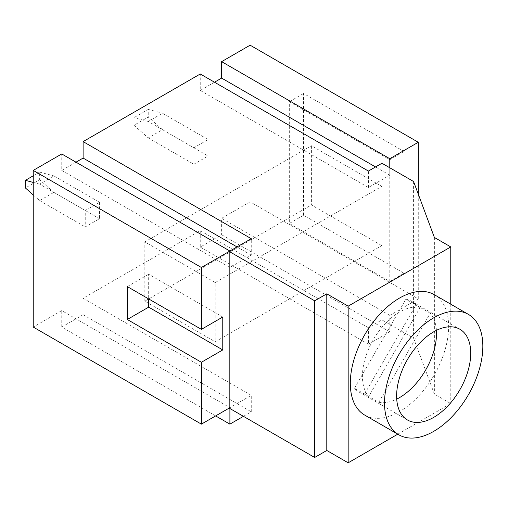 <?xml version="1.0" encoding="UTF-8"?>
<svg xmlns="http://www.w3.org/2000/svg" width="508" height="508" viewBox="0 0 508 508"><rect width="100%" height="100%" fill="white"/><g stroke="black" fill="none" stroke-linecap="round" stroke-linejoin="round"><path stroke-width="0.38" stroke-dasharray="2.54 1.91" d="M436.423 330.359A52.4 30.251 120 0 0 430.219 313.245L415.969 305.016A52.4 30.251 120 0 0 411.423 301.263A52.4 30.251 120 0 0 405.892 299.199L420.141 307.429A52.4 30.251 120 0 0 399.472 312.083A52.4 30.251 120 0 0 366.77 353.632A52.4 30.251 120 0 0 368.725 396.488L420.141 307.429M364.706 415.08A69.526 40.145 120 0 0 399.472 411.639A69.526 40.145 120 0 0 444.894 350.368A69.526 40.145 120 0 0 434.238 294.653M243.434 416.325L251.269 411.804L251.269 395.345L229.895 407.689L61.741 310.604L33.236 327.063M229.895 408.508L229.895 407.689M208.089 139.554L208.089 156.013L193.84 164.236L193.84 147.784L208.089 139.554L162.49 113.227L148.241 121.456L193.84 147.784M214.503 82.213L200.254 90.437L200.254 73.984M250.126 45.187L250.126 201.841L221.628 218.294L221.628 234.747L200.254 247.091L200.254 230.638L83.115 298.266L251.269 395.345M215.64 415.919L61.741 327.063L83.115 314.719L83.115 298.266M61.741 327.063L61.741 310.604M75.99 162.179L61.741 170.409L61.741 153.956M99.504 202.248L99.504 218.707L85.249 226.93L85.249 210.477L99.504 202.248L53.899 175.92L39.649 184.15L85.249 210.477M397.777 434.175L450.774 403.574L434.384 394.113L413.582 338.169L381.946 319.9L368.408 327.717L368.408 344.176L389.782 331.832L389.782 315.379L418.281 298.92L250.126 201.841M389.782 315.379L221.628 218.294M368.725 396.488L354.476 388.264A52.4 30.251 120 0 0 359.023 392.017A52.4 30.251 120 0 0 364.547 394.081L378.803 402.311L430.219 313.245M378.803 402.311A52.4 30.251 120 0 0 396.723 399.117M450.774 304.203L450.774 403.574M303.568 215.252L303.568 93.485L404.031 151.486L404.031 273.253L303.568 215.252L289.319 223.476L289.319 101.708L389.782 159.715L389.782 281.483L289.319 223.476M418.281 194.164L418.281 298.92M434.384 237.465L434.384 394.113M413.582 181.515L413.582 338.169M381.946 163.252L381.946 319.9M200.254 90.437L368.408 187.522L389.782 175.184L389.782 167.773M368.408 327.717L200.254 230.638M354.476 388.264L405.892 299.199M364.547 394.081L415.969 305.016M389.782 281.483L404.031 273.253M389.782 159.715L404.031 151.486M289.319 101.708L303.568 93.485M381.8 245.612L311.404 204.965L311.404 145.726L381.8 186.373L381.8 245.612L215.214 341.789L144.818 301.142L311.404 204.965M144.818 301.142L144.818 241.903L215.214 282.55L215.214 341.789M215.214 282.55L381.8 186.373M144.818 241.903L311.404 145.726M61.741 170.409L229.895 267.494L251.269 255.149L251.269 238.696M229.895 267.494L229.895 251.035M251.269 255.149L237.02 246.926M368.408 187.522L368.408 171.069M389.782 175.184L375.533 166.954M368.408 344.176L200.254 247.091M389.782 331.832L221.628 234.747M83.115 314.719L251.269 411.804M162.49 129.686L148.241 117.05L133.985 125.273L148.241 137.909L162.49 129.686L208.089 156.013M133.985 125.273L133.985 117.64L148.241 109.411L148.241 117.05M148.241 109.411L162.49 113.227M148.241 137.909L193.84 164.236M148.241 121.456L133.985 117.64M33.236 194.92L39.649 200.603L53.899 192.38L99.504 218.707M53.899 192.38L39.649 179.743L25.4 187.966M33.236 175.806L39.649 172.104L39.649 179.743M39.649 172.104L53.899 175.92M39.649 200.603L85.249 226.93M39.649 184.15L33.236 182.429M222.771 317.024L148.666 274.237L148.666 298.92M148.666 274.237L127.292 286.582M459.873 329.235L411.423 301.263M407.473 419.989L359.023 392.017"/><path stroke-width="0.76" d="M396.723 399.117A52.4 30.251 120 0 0 399.472 397.65A52.4 30.251 120 0 0 436.423 330.359M433.673 417.398A52.4 30.251 120 0 0 467.906 371.221A52.4 30.251 120 0 0 459.873 329.235A52.4 30.251 120 0 0 433.673 331.832A52.4 30.251 120 0 0 399.44 378.003A52.4 30.251 120 0 0 407.473 419.989A52.4 30.251 120 0 0 433.673 417.398M433.673 317.843A69.526 40.145 120 0 0 388.252 379.114A69.526 40.145 120 0 0 398.907 434.829A69.526 40.145 120 0 0 433.673 431.381A69.526 40.145 120 0 0 479.095 370.116A69.526 40.145 120 0 0 468.44 314.401A69.526 40.145 120 0 0 433.673 317.843M468.44 314.401L434.238 294.653A69.526 40.145 120 0 0 399.472 298.101A69.526 40.145 120 0 0 354.051 359.366A69.526 40.145 120 0 0 364.706 415.08L398.907 434.829M326.796 293.821L314.681 300.812L314.681 457.467L326.796 450.469L326.796 293.821L348.171 306.159L450.774 246.926L434.384 237.465L413.582 181.515L381.946 163.252L368.408 171.069L200.254 73.984L83.115 141.611L251.269 238.696L229.895 251.035L61.741 153.956L33.236 170.409L201.39 267.494L229.178 251.447L229.178 408.102L201.39 424.142L201.39 362.274L222.771 349.929L222.771 317.024L201.39 329.362L127.292 286.582L127.292 319.488L201.39 362.274M201.39 267.494L201.39 329.362M243.434 416.325L229.895 424.142L229.895 408.508M375.533 166.954L221.628 78.099L214.503 82.213M221.628 78.099L221.628 61.646L250.126 45.187L418.281 142.272L418.281 194.164M33.236 170.409L33.236 327.063L201.39 424.142M237.02 246.926L83.115 158.071L75.99 162.179M83.115 158.071L83.115 141.611M389.782 167.773L389.782 158.725L221.628 61.646M389.782 158.725L418.281 142.272M348.171 306.159L348.171 462.813L397.777 434.175M450.774 246.926L450.774 304.203M326.796 450.469L348.171 462.813M314.681 300.812L229.178 251.447M314.681 457.467L229.178 408.102M229.895 424.142L215.64 415.919M33.236 194.92L25.4 187.966L25.4 180.334L33.236 175.806M33.236 182.429L25.4 180.334M148.666 298.92L148.666 307.149L127.292 319.488M148.666 307.149L222.771 349.929"/></g></svg>

